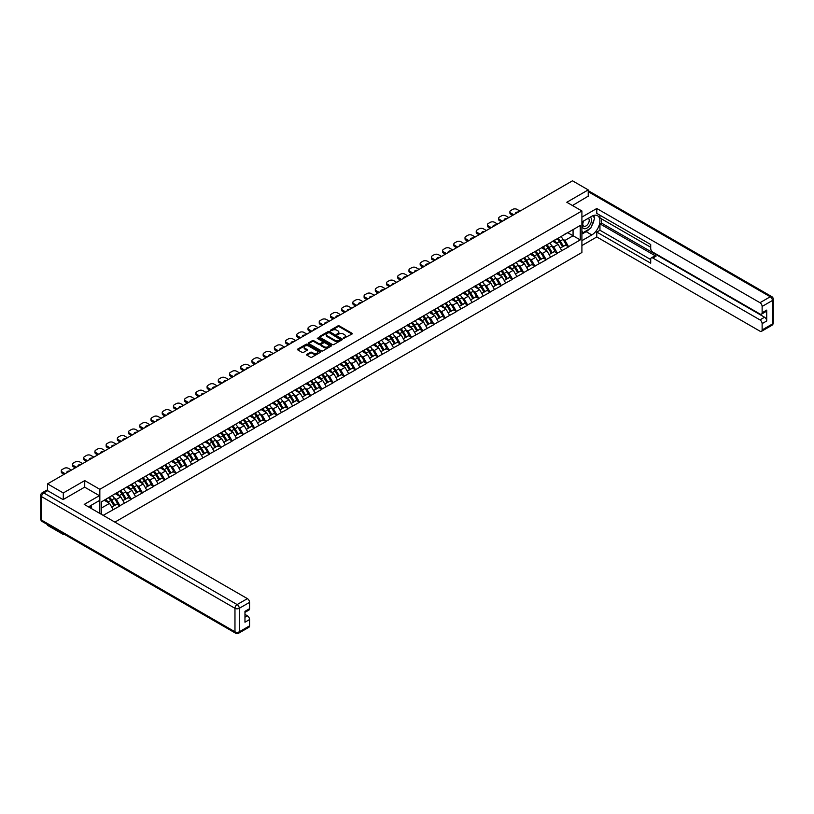 <?xml version="1.0" encoding="UTF-8"?>
<svg xmlns="http://www.w3.org/2000/svg" width="814" height="814" viewBox="0 0 814 814"><rect width="100%" height="100%" fill="white"/><g stroke="black" fill="none" stroke-linecap="round" stroke-linejoin="round"><path stroke-width="1.22" d="M343.508 338.39L351.994 334.066A0.997 0.58 0 0 0 351.994 333.252L339.296 325.915A0.997 0.58 0 0 0 337.881 325.915L330.382 330.24L330.382 330.81L332.336 330.25A3.195 1.842 0 0 1 336.854 330.25L337.912 330.871A3.195 1.842 0 0 1 338.848 332.173A3.195 1.842 0 0 1 337.912 333.475L336.945 334.605L338.899 334.045A3.195 1.842 0 0 1 343.416 334.045L344.475 334.656A3.195 1.842 0 0 1 345.411 335.958A3.195 1.842 0 0 1 344.475 337.261L343.508 337.82M306.898 354.355A0.997 0.58 0 0 0 306.898 355.169L310.47 357.224A0.997 0.58 0 0 0 311.874 357.224L320.207 352.421A0.997 0.58 0 0 0 320.207 351.597L307.499 344.271A0.997 0.58 0 0 0 306.095 344.271L297.761 349.074A0.997 0.58 0 0 0 297.761 349.888L302.065 352.381A0.997 0.58 0 0 0 303.48 352.381L307.041 350.315A0.997 0.58 0 0 0 307.041 349.501L304.914 348.27A2.666 1.536 0 0 1 304.131 347.181A2.666 1.536 0 0 1 305.779 345.757A2.666 1.536 0 0 1 308.689 346.092L317.043 350.915A2.666 1.536 0 0 1 317.826 352.004A2.666 1.536 0 0 1 316.178 353.429A2.666 1.536 0 0 1 313.268 353.103L311.874 352.299A0.997 0.58 0 0 0 310.47 352.299L306.898 354.355L306.898 355.169M84.727 480.596L63.299 492.958L47.558 483.872L572.486 180.81L588.227 189.896L566.809 202.269L581.908 210.979L99.827 489.306L84.727 480.596L84.727 487.189M332.407 344.556A0.997 0.58 0 0 0 333.821 344.556L342.145 339.743A0.997 0.58 0 0 0 342.145 338.929L329.446 331.603A0.997 0.58 0 0 0 328.032 331.603L319.709 336.406A0.997 0.58 0 0 0 319.709 337.22L332.407 344.556M317.552 338.543L318.264 338.644L318.264 337.81L331.176 345.268A0.997 0.58 0 0 1 331.176 346.082L322.853 350.885A0.997 0.58 0 0 1 321.438 350.885L308.74 343.559L312.301 341.514L312.301 340.679L308.74 342.745A0.997 0.58 0 0 0 308.74 343.559L308.74 342.745M312.301 341.514A0.997 0.58 0 0 1 313.716 341.514L313.716 340.679A0.997 0.58 0 0 0 312.301 340.679M313.716 340.679L318.864 343.661A0.997 0.58 0 0 0 320.278 343.661L322.639 342.297A0.997 0.58 0 0 0 322.639 341.483L317.277 338.38L318.264 337.81M99.827 513.42L99.827 489.306M114.886 522.12L581.908 252.493L581.908 210.979M108.638 497.751A6.807 3.938 -120 0 1 110.979 500.478L114.153 505.718L116.921 504.12L119.984 505.891L116.392 499.42L114.398 498.27M119.984 505.891L103.164 515.354M101.475 514.377L101.475 501.882L113.156 494.892L580.25 225.468L580.25 239.916L568.569 246.652L564.977 240.435L562.983 239.285M557.224 238.767A6.807 3.938 -120 0 1 559.554 241.493L562.728 246.734L565.496 245.136L568.569 246.652M568.569 246.907L557.356 253.134L553.764 246.907L551.77 245.757M546.011 245.238A6.807 3.938 -120 0 1 548.341 247.965L551.516 253.205L554.283 251.607L557.356 253.134M557.356 253.378L546.143 259.605L542.541 253.378L540.557 252.228M534.798 251.709A6.807 3.938 -120 0 1 537.128 254.436L540.303 259.676L543.07 258.079L546.143 259.605M546.143 259.859L534.92 266.076L531.328 259.859L529.334 258.71M523.575 258.191A6.807 3.938 -120 0 1 525.915 260.918L529.09 266.158L531.857 264.56L534.92 266.076M534.92 266.331L523.707 272.558L520.115 266.331L518.121 265.181M512.362 264.662A6.807 3.938 -120 0 1 514.692 267.389L517.867 272.629L520.645 271.031L523.707 272.558M523.707 272.802L512.494 279.029L508.903 272.802L506.908 271.652M501.149 271.133A6.807 3.938 -120 0 1 503.479 273.86L506.654 279.1L509.422 277.503L512.494 279.029M512.494 279.283L501.282 285.5L497.69 279.283L495.695 278.134M489.936 277.615A6.807 3.938 -120 0 1 492.267 280.342L495.441 285.582L498.209 283.984L501.282 285.5M501.282 285.755L490.069 291.982L486.477 285.755L484.483 284.605M478.724 284.086A6.807 3.938 -120 0 1 481.054 286.813L484.228 292.053L486.996 290.456L490.069 291.982M490.069 292.226L478.856 298.453L475.254 292.226L473.27 291.076M467.511 290.557A6.807 3.938 -120 0 1 469.841 293.284L473.015 298.524L475.783 296.927L478.856 298.453M478.856 298.707L467.633 304.924L464.041 298.707L462.047 297.558M456.288 297.039A6.807 3.938 -120 0 1 458.628 299.766L461.803 305.006L464.57 303.408L467.633 304.924M467.633 305.179L456.42 311.406L452.828 305.179L450.834 304.029M445.075 303.51A6.807 3.938 -120 0 1 447.415 306.237L450.59 311.477L453.357 309.88L456.42 311.406M456.42 311.65L445.207 317.877L441.615 311.65L439.621 310.5M433.862 309.981A6.807 3.938 -120 0 1 436.192 312.708L439.367 317.948L442.134 316.351L445.207 317.877M445.207 318.132L433.994 324.348L430.403 318.121L428.408 316.982M422.649 316.463A6.807 3.938 -120 0 1 424.979 319.18L428.154 324.43L430.921 322.832L433.994 324.348M433.994 324.603L422.781 330.83L419.19 324.603L417.195 323.453M411.436 322.934A6.807 3.938 -120 0 1 413.766 325.661L416.941 330.901L419.709 329.304L422.781 330.83M422.781 331.074L411.569 337.301L407.967 331.074L405.983 329.924M400.223 329.405A6.807 3.938 -120 0 1 402.554 332.132L405.728 337.372L408.496 335.775L411.569 337.301M411.569 337.545L400.346 343.773L396.754 337.545L394.77 336.396M389.011 335.887A6.807 3.938 -120 0 1 391.341 338.604L394.515 343.854L397.283 342.256L400.346 343.773M400.346 344.027L389.133 350.254L385.541 344.027L383.547 342.877M377.788 342.358A6.807 3.938 -120 0 1 380.128 345.085L383.302 350.325L386.07 348.728L389.133 350.254M389.133 350.498L377.92 356.725L374.328 350.498L372.334 349.348M366.575 348.83A6.807 3.938 -120 0 1 368.905 351.556L372.079 356.797L374.847 355.199L377.92 356.725M377.92 356.97L366.707 363.197L363.115 356.97L361.121 355.82M355.362 355.311A6.807 3.938 -120 0 1 357.692 358.028L360.867 363.278L363.634 361.681L366.707 363.197M366.707 363.451L355.494 369.678L351.902 363.451L349.908 362.301M344.149 361.782A6.807 3.938 -120 0 1 346.479 364.509L349.654 369.749L352.421 368.152L355.494 369.678M355.494 369.922L344.281 376.149L340.679 369.922L338.695 368.773M332.936 368.254A6.807 3.938 -120 0 1 335.266 370.981L338.441 376.221L341.208 374.623L344.281 376.149M344.281 376.394L333.058 382.621L329.467 376.394L327.482 375.244M321.723 374.735A6.807 3.938 -120 0 1 324.053 377.452L327.228 382.702L329.996 381.105L333.058 382.621M333.058 382.875L321.845 389.102L318.254 382.875L316.259 381.725M310.5 381.206A6.807 3.938 -120 0 1 312.841 383.933L316.015 389.173L318.783 387.576L321.845 389.102M321.845 389.346L310.633 395.573L307.041 389.346L305.047 388.197M299.287 387.678A6.807 3.938 -120 0 1 301.618 390.405L304.792 395.645L307.56 394.047L310.633 395.573M310.633 395.818L299.42 402.045L295.828 395.818L293.834 394.668M288.075 394.159A6.807 3.938 -120 0 1 290.405 396.876L293.579 402.126L296.347 400.529L299.42 402.045M299.42 402.299L288.207 408.526L284.615 402.299L282.621 401.149M276.862 400.63A6.807 3.938 -120 0 1 279.192 403.357L282.366 408.597L285.134 407L288.207 408.526M288.207 408.77L276.994 414.998L273.392 408.77L271.408 407.621M265.649 407.102A6.807 3.938 -120 0 1 267.979 409.829L271.154 415.069L273.921 413.471L276.994 414.998M276.994 415.242L265.771 421.469L262.179 415.242L260.195 414.092M254.436 413.573A6.807 3.938 -120 0 1 256.766 416.3L259.941 421.55L262.708 419.953L265.771 421.469M265.771 421.723L254.558 427.95L250.966 421.723L248.972 420.573M243.213 420.055A6.807 3.938 -120 0 1 245.553 422.781L248.728 428.022L251.495 426.424L254.558 427.95M254.558 428.195L243.345 434.422L239.754 428.195L237.759 427.045M232 426.526A6.807 3.938 -120 0 1 234.33 429.253L237.505 434.493L240.272 432.895L243.345 434.422M243.345 434.666L232.132 440.893L228.541 434.666L226.546 433.516M220.787 432.997A6.807 3.938 -120 0 1 223.117 435.724L226.292 440.974L229.06 439.377L232.132 440.893M232.132 441.147L220.92 447.374L217.328 441.147L215.334 439.998M209.574 439.479A6.807 3.938 -120 0 1 211.905 442.206L215.079 447.446L217.847 445.848L220.92 447.374M220.92 447.619L209.707 453.846L206.105 447.619L204.121 446.469M198.362 445.95A6.807 3.938 -120 0 1 200.692 448.677L203.866 453.917L206.634 452.319L209.707 453.846M209.707 454.09L198.494 460.317L194.892 454.09L192.908 452.94M187.149 452.421A6.807 3.938 -120 0 1 189.479 455.148L192.653 460.398L195.421 458.801L198.494 460.317M198.494 460.571L187.271 466.798L183.679 460.571L181.685 459.422M175.926 458.903A6.807 3.938 -120 0 1 178.266 461.63L181.441 466.87L184.208 465.272L187.271 466.798M187.271 467.043L176.058 473.27L172.466 467.043L170.472 465.893M164.713 465.374A6.807 3.938 -120 0 1 167.043 468.101L170.218 473.341L172.985 471.744L176.058 473.27M176.058 473.514L164.845 479.741L161.253 473.514L159.259 472.364M153.5 471.845A6.807 3.938 -120 0 1 155.83 474.572L159.005 479.822L161.772 478.215L164.845 479.741M164.845 479.995L153.632 486.223L150.041 479.995L148.046 478.846M142.287 478.327A6.807 3.938 -120 0 1 144.617 481.054L147.792 486.294L150.559 484.696L153.632 486.223M153.632 486.467L142.419 492.694L138.818 486.467L136.833 485.317M131.074 484.798A6.807 3.938 -120 0 1 133.404 487.525L136.579 492.765L139.347 491.168L142.419 492.694M142.419 492.938L131.207 499.165L127.605 492.938L125.621 491.788M119.862 491.269A6.807 3.938 -120 0 1 122.192 493.996L125.366 499.247L128.134 497.639L131.207 499.165M131.207 499.42L119.984 505.647M116.178 493.152L119.984 491.198M116.392 499.42L120.777 496.886L115.242 493.691M124.369 503.113L120.777 496.886M127.391 486.67L131.207 484.727M127.605 492.938L131.99 490.415L126.455 487.21M135.582 496.632L131.99 490.415M138.604 480.199L142.419 478.245M138.818 486.467L143.203 483.933L137.668 480.738M146.805 490.16L143.203 483.933M149.817 473.728L153.632 471.774M150.041 479.995L154.426 477.462L148.891 474.267M158.018 483.689L154.426 477.462M161.04 467.246L164.845 465.303M161.253 473.514L165.639 470.991L160.104 467.785M169.231 477.208L165.639 470.991M172.253 460.775L176.058 458.821M172.466 467.043L176.852 464.509L171.316 461.314M180.443 470.736L176.852 464.509M183.465 454.304L187.271 452.35M183.679 460.571L188.065 458.038L182.529 454.843M191.656 464.265L188.065 458.038M194.678 447.822L198.494 445.879M194.892 454.09L199.277 451.567L193.742 448.361M202.869 457.783L199.277 451.567M205.891 441.351L209.707 439.397M206.105 447.619L210.49 445.085L204.955 441.89M214.092 451.312L210.49 445.085M217.104 434.88L220.92 432.926M217.328 441.147L221.713 438.614L216.178 435.419M225.305 444.841L221.713 438.614M228.327 428.398L232.132 426.455M228.541 434.666L232.926 432.142L227.391 428.947M236.518 438.359L232.926 432.142M239.54 421.927L243.345 419.973M239.754 428.195L244.139 425.661L238.604 422.466M247.731 431.888L244.139 425.661M250.753 415.455L254.558 413.502M250.966 421.723L255.352 419.19L249.817 415.995M258.944 425.417L255.352 419.19M261.966 408.974L265.771 407.031M262.179 415.242L266.565 412.718L261.029 409.523M270.156 418.935L266.565 412.718M273.178 402.503L276.994 400.549M273.392 408.77L277.778 406.237L272.242 403.042M281.379 412.464L277.778 406.237M284.391 396.031L288.207 394.078M284.615 402.299L289.001 399.766L283.465 396.571M292.592 405.993L289.001 399.766M295.614 389.55L299.42 387.606M295.828 395.818L300.213 393.294L294.678 390.099M303.805 399.511L300.213 393.294M306.827 383.079L310.633 381.125M307.041 389.346L311.426 386.813L305.891 383.618M315.018 393.04L311.426 386.813M318.04 376.607L321.845 374.654M318.254 382.875L322.639 380.342L317.104 377.147M326.231 386.569L322.639 380.342M329.253 370.136L333.058 368.182M329.467 376.394L333.852 373.87L328.317 370.675M337.444 380.087L333.852 373.87M340.466 363.654L344.281 361.701M340.679 369.922L345.065 367.389L339.53 364.194M348.667 373.616L345.065 367.389M351.679 357.183L355.494 355.23M351.902 363.451L356.288 360.917L350.742 357.722M359.88 367.145L356.288 360.917M362.902 350.712L366.707 348.758M363.115 356.97L367.501 354.446L361.965 351.251M371.092 360.673L367.501 354.446M374.114 344.23L377.92 342.277M374.328 350.498L378.714 347.965L373.178 344.77M382.305 354.192L378.714 347.965M385.327 337.759L389.133 335.806M385.541 344.027L389.926 341.493L384.391 338.298M393.518 347.72L389.926 341.493M396.54 331.288L400.346 329.334M396.754 337.545L401.139 335.022L395.604 331.827M404.731 341.249L401.139 335.022M407.753 324.806L411.569 322.853M407.967 331.074L412.352 328.541L406.817 325.346M415.954 334.768L412.352 328.541M418.966 318.335L422.781 316.381M419.19 324.603L423.575 322.069L418.03 318.874M427.167 328.296L423.575 322.069M430.189 311.864L433.994 309.91M430.403 318.121L434.788 315.598L429.253 312.403M438.38 321.825L434.788 315.598M441.402 305.382L445.207 303.439M441.615 311.65L446.001 309.117L440.466 305.922M449.593 315.344L446.001 309.117M452.615 298.911L456.42 296.957M452.828 305.179L457.214 302.645L451.678 299.45M460.805 308.872L457.214 302.645M463.827 292.44L467.633 290.486M464.041 298.707L468.426 296.174L462.891 292.979M472.018 302.401L468.426 296.174M475.04 285.958L478.856 284.015M475.254 292.226L479.639 289.692L474.104 286.497M483.241 295.92L479.639 289.692M486.253 279.487L490.069 277.533M486.477 285.755L490.862 283.221L485.317 280.026M494.454 289.448L490.862 283.221M497.466 273.016L501.282 271.062M497.69 279.283L502.075 276.75L496.54 273.555M505.667 282.977L502.075 276.75M508.689 266.534L512.494 264.591M508.903 272.802L513.288 270.268L507.753 267.073M516.88 276.495L513.288 270.268M519.902 260.063L523.707 258.109M520.115 266.331L524.501 263.797L518.966 260.602M528.093 270.024L524.501 263.797M531.115 253.592L534.92 251.638M531.328 259.859L535.714 257.326L530.179 254.131M539.306 263.553L535.714 257.326M542.327 247.11L546.143 245.167M542.541 253.378L546.927 250.844L541.391 247.649M550.529 257.071L546.927 250.844M553.54 240.639L557.356 238.685M553.764 246.907L558.139 244.373L552.604 241.178M561.741 250.6L558.139 244.373M564.753 234.167L568.569 232.214M564.977 240.435L573.066 235.765L573.066 229.619L580.25 225.468M567.745 232.692L580.25 239.916M588.227 196.418L588.227 189.896M63.299 533.709L63.299 534.462L47.558 525.376L47.558 524.623M63.299 492.958L63.299 499.481M47.558 483.872L47.558 490.639M63.299 534.462L63.96 534.086M101.475 508.028L109.564 503.357L104.243 500.284M113.156 509.584L109.564 503.357M343.783 338.492L344.475 338.095A3.195 1.842 0 0 0 345.411 336.793L345.411 335.958M338.848 332.173L338.848 332.997A3.195 1.842 0 0 1 337.912 334.3L337.22 334.707M351.984 334.076L339.296 326.75A0.997 0.58 0 0 0 337.881 326.75L330.657 330.911M342.145 338.929L342.145 339.743L329.446 332.427A0.997 0.58 0 0 0 328.032 332.427L319.719 337.23M340.384 339.621L329.232 332.621L327.228 333.211A3.195 1.842 0 0 0 326.292 334.513A3.195 1.842 0 0 0 327.228 335.816L334.849 340.211A3.195 1.842 0 0 0 339.357 340.211L340.384 339.621L340.384 340.456L340.384 339.886M326.292 334.513L326.292 335.337A3.195 1.842 0 0 0 327.228 336.65L327.228 335.816M340.384 340.456L339.357 341.046A3.195 1.842 0 0 1 334.849 341.046L327.228 336.65M313.716 341.514L318.864 344.485A0.997 0.58 0 0 0 320.278 344.485L322.639 343.121A0.997 0.58 0 0 0 322.934 342.714L322.934 341.89M318.264 338.644L331.166 346.092M324.206 346.744A2.666 1.536 0 0 0 327.116 347.079A2.666 1.536 0 0 0 328.764 345.655A2.666 1.536 0 0 0 327.981 344.566L325.04 342.867A0.997 0.58 0 0 0 323.626 342.867L321.265 344.23A0.997 0.58 0 0 0 321.265 345.044L324.206 346.744L324.206 347.578A2.666 1.536 0 0 0 327.116 347.904A2.666 1.536 0 0 0 328.764 346.479L328.764 345.655M320.97 344.637L320.97 345.462A0.997 0.58 0 0 0 321.265 345.869L321.265 345.044M324.206 347.578L321.265 345.869M317.826 352.004L317.826 352.838A2.666 1.536 0 0 1 316.178 354.263A2.666 1.536 0 0 1 313.268 353.927L311.874 353.123A0.997 0.58 0 0 0 310.47 353.123L306.919 355.179M304.131 347.181L304.131 348.016A2.666 1.536 0 0 0 304.914 349.104L304.914 348.27M307.041 349.501L307.041 350.315L304.914 349.104M320.207 351.597L320.207 352.421L307.499 345.095A0.997 0.58 0 0 0 306.095 345.095L297.782 349.898M520.004 211.111L517.022 209.381A3.053 1.76 0 0 0 512.708 209.381L510.775 210.511A3.053 1.76 0 0 0 509.879 211.752A3.053 1.76 0 0 0 510.775 212.993L510.775 214.245L512.678 215.344M510.775 214.245A3.053 1.76 180 0 1 509.879 212.993L509.879 211.752M510.775 212.993L513.756 214.723M515.425 213.756A2.391 1.384 180 0 1 515.354 213.41A2.391 1.384 180 0 1 518.335 212.078M560.877 236.66A8.333 4.813 60 0 1 563.054 239.408L560.286 241.005A8.333 4.813 -120 0 0 558.109 238.258M560.286 241.005L563.461 246.245L566.229 244.648L563.054 239.408M562.728 246.734L563.461 246.245M565.496 245.136L566.229 244.648M553.337 240.761A6.807 3.938 60 0 1 555.219 242.684M554.405 240.395A8.333 4.813 60 0 1 556.583 243.142L556.898 243.651M560.307 248.128L562.525 246.784L559.35 241.544A8.333 4.813 -120 0 0 557.173 238.797M562.525 246.784L560.286 248.077M508.791 217.582L505.809 215.863A3.053 1.76 0 0 0 501.495 215.863L499.552 216.982A3.053 1.76 0 0 0 498.667 218.223A3.053 1.76 0 0 0 499.552 219.475L499.552 220.716L501.465 221.815M499.552 220.716A3.053 1.76 180 0 1 498.667 219.475L498.667 218.223M499.552 219.475L502.543 221.194M504.212 220.228A2.391 1.384 180 0 1 504.141 219.882A2.391 1.384 180 0 1 507.122 218.549M549.654 243.132A8.333 4.813 60 0 1 551.841 245.879L549.074 247.476A8.333 4.813 -120 0 0 546.886 244.729M549.074 247.476L552.248 252.716L555.016 251.119L551.841 245.879M551.516 253.205L552.248 252.716M554.283 251.607L555.016 251.119M542.124 247.232A6.807 3.938 60 0 1 544.006 249.155M543.192 246.866A8.333 4.813 60 0 1 545.37 249.613L545.685 250.132M551.312 253.256L549.074 254.558L551.312 253.256L548.137 248.016A8.333 4.813 -120 0 0 545.96 245.268M497.578 224.054L494.597 222.334A3.053 1.76 0 0 0 490.282 222.334L488.339 223.453A3.053 1.76 0 0 0 487.444 224.705A3.053 1.76 0 0 0 488.339 225.946L488.339 227.187L490.242 228.286M488.339 227.187A3.053 1.76 180 0 1 487.444 225.946L487.444 224.705M488.339 225.946L491.32 227.666M492.999 226.699A2.391 1.384 180 0 1 492.928 226.363A2.391 1.384 180 0 1 495.899 225.02M538.441 249.603A8.333 4.813 60 0 1 540.628 252.35L537.861 253.948A8.333 4.813 -120 0 0 535.673 251.2M537.861 253.948L541.035 259.188L543.803 257.59L540.628 252.35M540.303 259.676L541.035 259.188M543.07 258.079L543.803 257.59M530.911 253.703A6.807 3.938 60 0 1 532.783 255.637M531.969 253.337A8.333 4.813 60 0 1 534.157 256.084L534.472 256.603M537.881 261.08L540.099 259.727L536.925 254.487A8.333 4.813 -120 0 0 534.737 251.74M540.099 259.727L537.851 261.029M486.365 230.535L483.384 228.805A3.053 1.76 0 0 0 479.07 228.805L477.126 229.935A3.053 1.76 0 0 0 476.231 231.176A3.053 1.76 0 0 0 477.126 232.417L477.126 233.669L479.029 234.768M477.126 233.669A3.053 1.76 180 0 1 476.231 232.417L476.231 231.176M477.126 232.417L480.107 234.147M481.786 233.18A2.391 1.384 180 0 1 481.715 232.835A2.391 1.384 180 0 1 484.686 231.502M527.228 256.084A8.333 4.813 60 0 1 529.415 258.832L526.648 260.429A8.333 4.813 -120 0 0 524.46 257.682M526.648 260.429L529.822 265.669L532.59 264.072L529.415 258.832M529.09 266.158L529.822 265.669M531.857 264.56L532.59 264.072M519.698 260.185A6.807 3.938 60 0 1 521.571 262.108M520.757 259.819A8.333 4.813 60 0 1 522.944 262.566L523.26 263.075M526.668 267.552L528.886 266.209L525.712 260.968A8.333 4.813 -120 0 0 523.524 258.221M528.886 266.209L526.638 267.501M475.152 237.006L472.171 235.287A3.053 1.76 0 0 0 467.857 235.287L465.913 236.406A3.053 1.76 0 0 0 465.018 237.647A3.053 1.76 0 0 0 465.913 238.899L465.913 240.14L467.816 241.239M465.913 240.14A3.053 1.76 180 0 1 465.018 238.899L465.018 237.647M465.913 238.899L468.895 240.618M470.573 239.652A2.391 1.384 180 0 1 470.492 239.306A2.391 1.384 180 0 1 473.473 237.973M516.015 262.556A8.333 4.813 60 0 1 518.203 265.303L515.435 266.9A8.333 4.813 -120 0 0 513.247 264.153M515.435 266.9L518.61 272.141L521.377 270.543L518.203 265.303M517.867 272.629L518.61 272.141M520.645 271.031L521.377 270.543M508.485 266.656A6.807 3.938 60 0 1 510.358 268.579M509.544 266.29A8.333 4.813 60 0 1 511.731 269.037L512.047 269.556M515.455 274.023L517.673 272.68L514.499 267.44A8.333 4.813 -120 0 0 512.311 264.692M517.673 272.68L515.425 273.982M463.939 243.478L460.948 241.758A3.053 1.76 0 0 0 456.634 241.758L454.7 242.877A3.053 1.76 0 0 0 453.805 244.129A3.053 1.76 0 0 0 454.7 245.37L454.7 246.611L456.603 247.71M454.7 246.611A3.053 1.76 180 0 1 453.805 245.37L453.805 244.129M454.7 245.37L457.682 247.09M459.361 246.123A2.391 1.384 180 0 1 459.279 245.787A2.391 1.384 180 0 1 462.26 244.444M504.802 269.027A8.333 4.813 60 0 1 506.99 271.774L504.212 273.372A8.333 4.813 -120 0 0 502.035 270.624M504.212 273.372L507.387 278.612L510.164 277.014L506.99 271.774M506.654 279.1L507.387 278.612M509.422 277.503L510.164 277.014M497.262 273.128A6.807 3.938 60 0 1 499.145 275.061M498.331 272.761A8.333 4.813 60 0 1 500.518 275.508L500.824 276.027M504.242 280.504L506.461 279.151L503.286 273.911A8.333 4.813 -120 0 0 501.098 271.164M506.461 279.151L504.212 280.454M583.394 221.123A6.604 3.816 120 0 0 584.523 228.754A6.604 3.816 120 0 0 590.496 224.023A6.604 3.816 120 0 0 590.333 217.114M583.77 220.909A4.528 2.615 120 0 0 583.75 226.16A4.528 2.615 120 0 0 584.411 226.363A4.528 2.615 120 0 0 588.553 223.026A4.528 2.615 120 0 0 588.278 218.315A4.528 2.615 120 0 0 588.257 218.315M592.857 215.73L594.627 218.244L590.74 228.246L582.987 232.733L581.908 231.196M581.908 232.112L582.987 232.733M90.181 505.881L91.84 508.811M581.908 221.978L591.829 216.249A11.437 6.604 120 0 1 597.547 215.69A11.437 6.604 120 0 1 599.297 224.857A11.437 6.604 120 0 1 591.829 234.931L581.908 240.659M581.908 245.553L596.784 236.966L596.784 232.071L650.701 263.197L650.701 259.29A3.053 1.76 -120 0 1 651.332 257.896A3.053 1.76 -120 0 1 652.859 258.048L759.971 319.892L764.57 317.236A3.053 1.76 60 0 1 766.727 320.97L766.727 310.093A3.053 1.76 60 0 1 766.096 311.487L761.497 314.143A3.053 1.76 -120 0 0 762.128 312.749L762.128 306.44A3.053 1.76 -120 0 0 759.971 302.706L770.248 296.774L588.227 191.687M601.383 218.783L601.383 223.016L599.949 223.85L599.949 230.24L596.784 232.071M599.949 215.222L599.949 217.959L650.701 247.263M761.497 314.143A3.053 1.76 -120 0 1 759.971 314.001L652.859 252.157A3.053 1.76 -120 0 1 650.701 248.423L650.701 244.515L596.784 213.39L596.784 208.496L759.971 302.706M581.908 217.084L596.784 208.496M596.784 236.966L759.971 331.176A3.053 1.76 -120 0 0 761.497 331.329A3.053 1.76 -120 0 0 762.128 329.935L762.128 323.626A3.053 1.76 -120 0 0 759.971 319.892M588.227 196.164L572.446 205.525M599.949 223.85L656.023 256.227L652.859 258.048M601.383 223.016L764.57 317.236M599.949 230.24L650.701 259.544M651.332 257.896L654.497 256.074A3.053 1.76 60 0 1 656.023 256.227M581.908 234.106L586.141 231.654A11.437 6.604 120 0 0 589.316 229.08M591.585 226.078A11.437 6.604 120 0 0 594.047 219.739M594.23 217.694A11.437 6.604 120 0 0 593.945 215.354M581.908 232.773L582.478 232.438M47.629 490.679L43.753 492.918A3.053 1.76 -120 0 0 42.226 492.765L46.103 490.527A3.053 1.76 60 0 1 47.629 490.679L63.085 499.603L84.656 487.148L99.389 495.665L99.389 500.559L89.184 506.45A11.437 6.604 120 0 0 88.492 506.888M99.389 495.665L84.218 504.415L247.405 598.636A3.053 1.76 60 0 1 249.562 602.37L249.562 608.679A3.053 1.76 60 0 1 248.931 610.073L244.963 612.362M91.555 507.834L91.555 505.077M244.963 617.226L247.405 615.811A3.053 1.76 60 0 1 249.562 619.546L249.562 625.854A3.053 1.76 60 0 1 248.931 627.258L238.655 633.19A3.053 1.76 -120 0 0 239.285 631.796L249.562 625.854M249.562 608.679L244.963 611.334L244.963 622.211L249.562 619.546M247.405 615.811L244.963 614.407M452.716 249.959L449.735 248.229A3.053 1.76 0 0 0 445.421 248.229L443.488 249.359A3.053 1.76 0 0 0 442.592 250.6A3.053 1.76 0 0 0 443.488 251.841L443.488 253.093L445.39 254.192M443.488 253.093A3.053 1.76 180 0 1 442.592 251.841L442.592 250.6M443.488 251.841L446.469 253.571M448.138 252.605A2.391 1.384 180 0 1 448.066 252.259A2.391 1.384 180 0 1 451.048 250.926M493.589 275.508A8.333 4.813 60 0 1 495.767 278.256L492.999 279.853A8.333 4.813 -120 0 0 490.822 277.106M492.999 279.853L496.174 285.093L498.941 283.496L495.767 278.256M495.441 285.582L496.174 285.093M498.209 283.984L498.941 283.496M486.05 279.609A6.807 3.938 60 0 1 487.932 281.532M487.118 279.243A8.333 4.813 60 0 1 489.295 281.99L489.611 282.499M493.019 286.976L495.238 285.633L492.063 280.392A8.333 4.813 -120 0 0 489.886 277.645M495.238 285.633L492.999 286.925M441.503 256.43L438.522 254.711A3.053 1.76 0 0 0 434.208 254.711L432.265 255.83A3.053 1.76 0 0 0 431.379 257.071A3.053 1.76 0 0 0 432.265 258.323L432.265 259.564L434.177 260.663M432.265 259.564A3.053 1.76 180 0 1 431.379 258.323L431.379 257.071M432.265 258.323L435.256 260.042M436.925 259.076A2.391 1.384 180 0 1 436.853 258.73A2.391 1.384 180 0 1 439.835 257.397M482.366 281.98A8.333 4.813 60 0 1 484.554 284.727L481.786 286.325A8.333 4.813 -120 0 0 479.599 283.577M481.786 286.325L484.961 291.565L487.728 289.967L484.554 284.727M484.228 292.053L484.961 291.565M486.996 290.456L487.728 289.967M474.837 286.08A6.807 3.938 60 0 1 476.719 288.003M475.905 285.714A8.333 4.813 60 0 1 478.083 288.461L478.398 288.98M481.807 293.447L484.025 292.104L480.85 286.864A8.333 4.813 -120 0 0 478.673 284.117M484.025 292.104L481.786 293.406M430.291 262.902L427.309 261.182A3.053 1.76 0 0 0 422.995 261.182L421.052 262.301A3.053 1.76 0 0 0 420.156 263.553A3.053 1.76 0 0 0 421.052 264.794L421.052 266.036L422.954 267.134M421.052 266.036A3.053 1.76 180 0 1 420.156 264.794L420.156 263.553M421.052 264.794L424.033 266.514M425.712 265.547A2.391 1.384 180 0 1 425.641 265.211A2.391 1.384 180 0 1 428.612 263.868M471.153 288.451A8.333 4.813 60 0 1 473.341 291.198L470.573 292.796A8.333 4.813 -120 0 0 468.386 290.049M470.573 292.796L473.748 298.036L476.516 296.438L473.341 291.198M473.015 298.524L473.748 298.036M475.783 296.927L476.516 296.438M463.624 292.552A6.807 3.938 60 0 1 465.506 294.485M464.682 292.185A8.333 4.813 60 0 1 466.87 294.933L467.185 295.451M470.594 299.928L472.812 298.575L469.637 293.335A8.333 4.813 -120 0 0 467.45 290.588M472.812 298.575L470.563 299.878M419.078 269.383L416.096 267.653A3.053 1.76 0 0 0 411.782 267.653L409.839 268.783A3.053 1.76 0 0 0 408.943 270.024A3.053 1.76 0 0 0 409.839 271.266L409.839 272.517L411.742 273.616M409.839 272.517A3.053 1.76 180 0 1 408.943 271.266L408.943 270.024M409.839 271.266L412.82 272.995M414.499 272.029A2.391 1.384 180 0 1 414.428 271.683A2.391 1.384 180 0 1 417.399 270.35M459.941 294.933A8.333 4.813 60 0 1 462.128 297.68L459.361 299.277A8.333 4.813 -120 0 0 457.173 296.53M459.361 299.277L462.535 304.517L465.303 302.92L462.128 297.68M461.803 305.006L462.535 304.517M464.57 303.408L465.303 302.92M452.411 299.033A6.807 3.938 60 0 1 454.283 300.956M453.469 298.667A8.333 4.813 60 0 1 455.657 301.414L455.972 301.923M459.381 306.4L461.599 305.057L458.424 299.817A8.333 4.813 -120 0 0 456.237 297.069M461.599 305.057L459.35 306.349M407.865 275.854L404.884 274.135A3.053 1.76 0 0 0 400.569 274.135L398.626 275.254A3.053 1.76 0 0 0 397.731 276.495A3.053 1.76 0 0 0 398.626 277.747L398.626 278.988L400.529 280.087M398.626 278.988A3.053 1.76 180 0 1 397.731 277.747L397.731 276.495M398.626 277.747L401.607 279.467M403.286 278.5A2.391 1.384 180 0 1 403.205 278.154A2.391 1.384 180 0 1 406.186 276.821M448.728 301.404A8.333 4.813 60 0 1 450.915 304.151L448.148 305.749A8.333 4.813 -120 0 0 445.96 303.001M448.148 305.749L451.322 310.989L454.09 309.391L450.915 304.151M450.59 311.477L451.322 310.989M453.357 309.88L454.09 309.391M441.198 305.504A6.807 3.938 60 0 1 443.07 307.427M442.256 305.138A8.333 4.813 60 0 1 444.444 307.885L444.759 308.404M448.168 312.871L450.386 311.528L447.212 306.288A8.333 4.813 -120 0 0 445.024 303.541M450.386 311.528L448.138 312.82M396.652 282.326L393.661 280.606A3.053 1.76 0 0 0 389.357 280.606L387.413 281.725A3.053 1.76 0 0 0 386.518 282.977A3.053 1.76 0 0 0 387.413 284.218L387.413 285.46L389.316 286.559M387.413 285.46A3.053 1.76 180 0 1 386.518 284.218L386.518 282.977M387.413 284.218L390.394 285.938M392.073 284.971A2.391 1.384 180 0 1 391.992 284.635A2.391 1.384 180 0 1 394.973 283.292M437.515 307.875A8.333 4.813 60 0 1 439.702 310.622L436.935 312.22A8.333 4.813 -120 0 0 434.747 309.473M436.935 312.22L440.109 317.46L442.877 315.863L439.702 310.622M439.367 317.948L440.109 317.46M442.134 316.351L442.877 315.863M429.975 311.976A6.807 3.938 60 0 1 431.858 313.909M431.044 311.609A8.333 4.813 60 0 1 433.231 314.357L433.536 314.876M436.955 319.353L439.173 317.999L435.999 312.759A8.333 4.813 -120 0 0 433.811 310.012M439.173 317.999L436.925 319.302M385.429 288.807L382.448 287.077A3.053 1.76 0 0 0 378.134 287.077L376.2 288.207A3.053 1.76 0 0 0 375.305 289.448A3.053 1.76 0 0 0 376.2 290.69L376.2 291.941L378.103 293.04M376.2 291.941A3.053 1.76 180 0 1 375.305 290.69L375.305 289.448M376.2 290.69L379.182 292.419M380.85 291.443A2.391 1.384 180 0 1 380.779 291.107A2.391 1.384 180 0 1 383.76 289.774M426.302 314.346A8.333 4.813 60 0 1 428.479 317.104L425.712 318.701A8.333 4.813 -120 0 0 423.534 315.954M425.712 318.701L428.886 323.941L431.654 322.344L428.479 317.104M428.154 324.43L428.886 323.941M430.921 322.832L431.654 322.344M418.762 318.457A6.807 3.938 60 0 1 420.645 320.38M419.831 318.091A8.333 4.813 60 0 1 422.008 320.838L422.324 321.347M425.732 325.824L427.95 324.481L424.776 319.241A8.333 4.813 -120 0 0 422.598 316.493M427.95 324.481L425.712 325.773M374.216 295.279L371.235 293.559A3.053 1.76 0 0 0 366.921 293.559L364.977 294.678A3.053 1.76 0 0 0 364.092 295.92A3.053 1.76 0 0 0 364.977 297.171L364.977 298.412L366.89 299.511M364.977 298.412A3.053 1.76 180 0 1 364.092 297.171L364.092 295.92M364.977 297.171L367.969 298.891M369.637 297.924A2.391 1.384 180 0 1 369.566 297.578A2.391 1.384 180 0 1 372.547 296.245M415.079 320.828A8.333 4.813 60 0 1 417.267 323.575L414.499 325.173A8.333 4.813 -120 0 0 412.311 322.425M414.499 325.173L417.674 330.413L420.441 328.815L417.267 323.575M416.941 330.901L417.674 330.413M419.709 329.304L420.441 328.815M407.549 324.928A6.807 3.938 60 0 1 409.432 326.852M408.618 324.562A8.333 4.813 60 0 1 410.795 327.309L411.111 327.828M414.519 332.295L416.737 330.952L413.563 325.712A8.333 4.813 -120 0 0 411.385 322.965M416.737 330.952L414.499 332.244M363.003 301.75L360.022 300.03A3.053 1.76 0 0 0 355.708 300.03L353.764 301.149A3.053 1.76 0 0 0 352.869 302.401A3.053 1.76 0 0 0 353.764 303.642L353.764 304.884L355.667 305.983M353.764 304.884A3.053 1.76 180 0 1 352.869 303.642L352.869 302.401M353.764 303.642L356.746 305.362M358.425 304.395A2.391 1.384 180 0 1 358.353 304.06A2.391 1.384 180 0 1 361.335 302.716M403.866 327.299A8.333 4.813 60 0 1 406.054 330.046L403.286 331.644A8.333 4.813 -120 0 0 401.099 328.897M403.286 331.644L406.461 336.884L409.228 335.287L406.054 330.046M405.728 337.372L406.461 336.884M408.496 335.775L409.228 335.287M396.337 331.4A6.807 3.938 60 0 1 398.219 333.333M397.395 331.033A8.333 4.813 60 0 1 399.582 333.781L399.898 334.3M403.306 338.777L405.525 337.423L402.35 332.183A8.333 4.813 -120 0 0 400.162 329.436M405.525 337.423L403.276 338.726M351.79 308.231L348.809 306.502A3.053 1.76 0 0 0 344.495 306.502L342.552 307.621A3.053 1.76 0 0 0 341.656 308.872A3.053 1.76 0 0 0 342.552 310.114L342.552 311.365L344.454 312.464M342.552 311.365A3.053 1.76 180 0 1 341.656 310.114L341.656 308.872M342.552 310.114L345.533 311.843M347.212 310.867A2.391 1.384 180 0 1 347.14 310.531A2.391 1.384 180 0 1 350.112 309.198M392.653 333.771A8.333 4.813 60 0 1 394.841 336.518L392.073 338.125A8.333 4.813 -120 0 0 389.886 335.378M392.073 338.125L395.248 343.366L398.015 341.768L394.841 336.518M394.515 343.854L395.248 343.366M397.283 342.256L398.015 341.768M385.124 337.881A6.807 3.938 60 0 1 386.996 339.804M386.182 337.515A8.333 4.813 60 0 1 388.37 340.262L388.685 340.771M392.094 345.248L394.312 343.905L391.137 338.665A8.333 4.813 -120 0 0 388.95 335.917M394.312 343.905L392.063 345.197M340.578 314.703L337.596 312.983A3.053 1.76 0 0 0 333.282 312.983L331.339 314.102A3.053 1.76 0 0 0 330.443 315.344A3.053 1.76 0 0 0 331.339 316.595L331.339 317.836L333.241 318.935M331.339 317.836A3.053 1.76 180 0 1 330.443 316.595L330.443 315.344M331.339 316.595L334.32 318.315M335.999 317.348A2.391 1.384 180 0 1 335.917 317.002A2.391 1.384 180 0 1 338.899 315.669M381.44 340.252A8.333 4.813 60 0 1 383.628 342.999L380.86 344.597A8.333 4.813 -120 0 0 378.673 341.849M380.86 344.597L384.035 349.837L386.803 348.239L383.628 342.999M383.302 350.325L384.035 349.837M386.07 348.728L386.803 348.239M373.911 344.353A6.807 3.938 60 0 1 375.783 346.276M374.969 343.986A8.333 4.813 60 0 1 377.157 346.733L377.472 347.252M380.881 351.719L383.099 350.376L379.924 345.136A8.333 4.813 -120 0 0 377.737 342.389M383.099 350.376L380.85 351.668M329.365 321.174L326.373 319.454A3.053 1.76 0 0 0 322.069 319.454L320.126 320.574A3.053 1.76 0 0 0 319.23 321.825A3.053 1.76 0 0 0 320.126 323.066L320.126 324.308L322.029 325.407M320.126 324.308A3.053 1.76 180 0 1 319.23 323.066L319.23 321.825M320.126 323.066L323.107 324.786M324.786 323.819A2.391 1.384 180 0 1 324.705 323.484A2.391 1.384 180 0 1 327.686 322.141M370.228 346.723A8.333 4.813 60 0 1 372.415 349.471L369.648 351.068A8.333 4.813 -120 0 0 367.46 348.321M369.648 351.068L372.822 356.308L375.59 354.711L372.415 349.471M372.079 356.797L372.822 356.308M374.847 355.199L375.59 354.711M362.688 350.824A6.807 3.938 60 0 1 364.57 352.757M363.756 350.458A8.333 4.813 60 0 1 365.944 353.205L366.249 353.724M369.668 358.201L371.886 356.847L368.711 351.607A8.333 4.813 -120 0 0 366.524 348.86M371.886 356.847L369.637 358.15M318.142 327.655L315.16 325.926A3.053 1.76 0 0 0 310.846 325.926L308.913 327.045A3.053 1.76 0 0 0 308.018 328.296A3.053 1.76 0 0 0 308.913 329.538L308.913 330.789L310.816 331.888M308.913 330.789A3.053 1.76 180 0 1 308.018 329.538L308.018 328.296M308.913 329.538L311.894 331.257M313.563 330.291A2.391 1.384 180 0 1 313.492 329.955A2.391 1.384 180 0 1 316.473 328.622M359.015 353.195A8.333 4.813 60 0 1 361.192 355.942L358.425 357.55A8.333 4.813 -120 0 0 356.247 354.802M358.425 357.55L361.599 362.79L364.367 361.192L361.192 355.942M360.867 363.278L361.599 362.79M363.634 361.681L364.367 361.192M351.475 357.295A6.807 3.938 60 0 1 353.357 359.228M352.543 356.939A8.333 4.813 60 0 1 354.721 359.686L355.036 360.195M358.445 364.672L360.673 363.329L357.499 358.089A8.333 4.813 -120 0 0 355.311 355.342M360.673 363.329L358.425 364.621M306.929 334.127L303.948 332.407A3.053 1.76 0 0 0 299.633 332.407L297.69 333.526A3.053 1.76 0 0 0 296.805 334.768A3.053 1.76 0 0 0 297.69 336.019L297.69 337.261L299.603 338.359M297.69 337.261A3.053 1.76 180 0 1 296.805 336.019L296.805 334.768M297.69 336.019L300.681 337.739M302.35 336.772A2.391 1.384 180 0 1 302.279 336.426A2.391 1.384 180 0 1 305.26 335.093M347.792 359.676A8.333 4.813 60 0 1 349.979 362.423L347.212 364.021A8.333 4.813 -120 0 0 345.024 361.274M347.212 364.021L350.386 369.261L353.154 367.663L349.979 362.423M349.654 369.749L350.386 369.261M352.421 368.152L353.154 367.663M340.262 363.777A6.807 3.938 60 0 1 342.145 365.7M341.331 363.41A8.333 4.813 60 0 1 343.508 366.158L343.823 366.676M347.232 371.143L349.45 369.8L346.276 364.56A8.333 4.813 -120 0 0 344.098 361.813M349.45 369.8L347.212 371.092M295.716 340.598L292.735 338.878A3.053 1.76 0 0 0 288.421 338.878L286.477 339.998A3.053 1.76 0 0 0 285.582 341.249A3.053 1.76 0 0 0 286.477 342.491L286.477 343.732L288.38 344.831M286.477 343.732A3.053 1.76 180 0 1 285.582 342.491L285.582 341.249M286.477 342.491L289.458 344.21M291.137 343.243A2.391 1.384 180 0 1 291.066 342.908A2.391 1.384 180 0 1 294.047 341.565M336.579 366.147A8.333 4.813 60 0 1 338.766 368.895L335.999 370.492A8.333 4.813 -120 0 0 333.811 367.745M335.999 370.492L339.173 375.732L341.941 374.135L338.766 368.895M338.441 376.221L339.173 375.732M341.208 374.623L341.941 374.135M329.049 370.248A6.807 3.938 60 0 1 330.932 372.181M330.108 369.882A8.333 4.813 60 0 1 332.295 372.629L332.611 373.148M336.019 377.625L338.237 376.272L335.063 371.031A8.333 4.813 -120 0 0 332.875 368.284M338.237 376.272L335.989 377.574M284.503 347.079L281.522 345.35A3.053 1.76 0 0 0 277.208 345.35L275.264 346.469A3.053 1.76 0 0 0 274.369 347.72A3.053 1.76 0 0 0 275.264 348.962L275.264 350.213L277.167 351.312M275.264 350.213A3.053 1.76 180 0 1 274.369 348.962L274.369 347.72M275.264 348.962L278.246 350.681M279.924 349.715A2.391 1.384 180 0 1 279.853 349.379A2.391 1.384 180 0 1 282.824 348.046M325.366 372.619A8.333 4.813 60 0 1 327.554 375.366L324.786 376.974A8.333 4.813 -120 0 0 322.598 374.226M324.786 376.974L327.961 382.214L330.728 380.616L327.554 375.366M327.228 382.702L327.961 382.214M329.996 381.105L330.728 380.616M317.836 376.719A6.807 3.938 60 0 1 319.709 378.652M318.895 376.363A8.333 4.813 60 0 1 321.082 379.11L321.398 379.619M324.806 384.096L327.024 382.753L323.85 377.513A8.333 4.813 -120 0 0 321.662 374.766M327.024 382.753L324.776 384.045M273.29 353.551L270.309 351.831A3.053 1.76 0 0 0 265.995 351.831L264.051 352.95A3.053 1.76 0 0 0 263.156 354.192A3.053 1.76 0 0 0 264.051 355.443L264.051 356.685L265.954 357.784M264.051 356.685A3.053 1.76 180 0 1 263.156 355.443L263.156 354.192M264.051 355.443L267.033 357.163M268.712 356.196A2.391 1.384 180 0 1 268.63 355.85A2.391 1.384 180 0 1 271.611 354.517M314.153 379.1A8.333 4.813 60 0 1 316.341 381.847L313.573 383.445A8.333 4.813 -120 0 0 311.386 380.698M313.573 383.445L316.748 388.685L319.515 387.088L316.341 381.847M316.015 389.173L316.748 388.685M318.783 387.576L319.515 387.088M306.624 383.201A6.807 3.938 60 0 1 308.496 385.124M307.682 382.834A8.333 4.813 60 0 1 309.869 385.582L310.185 386.101M313.594 390.567L315.812 389.224L312.637 383.984A8.333 4.813 -120 0 0 310.449 381.237M315.812 389.224L313.563 390.517M262.077 360.022L259.086 358.302A3.053 1.76 0 0 0 254.782 358.302L252.839 359.422A3.053 1.76 0 0 0 251.943 360.663A3.053 1.76 0 0 0 252.839 361.915L252.839 363.156L254.741 364.255M252.839 363.156A3.053 1.76 180 0 1 251.943 361.915L251.943 360.663M252.839 361.915L255.82 363.634M257.499 362.668A2.391 1.384 180 0 1 257.417 362.332A2.391 1.384 180 0 1 260.399 360.989M302.94 385.571A8.333 4.813 60 0 1 305.128 388.319L302.36 389.916A8.333 4.813 -120 0 0 300.173 387.169M302.36 389.916L305.535 395.156L308.303 393.559L305.128 388.319M304.792 395.645L305.535 395.156M307.56 394.047L308.303 393.559M295.401 389.672A6.807 3.938 60 0 1 297.283 391.605M296.469 389.306A8.333 4.813 60 0 1 298.657 392.053L298.962 392.572M302.381 397.039L304.599 395.696L301.424 390.455A8.333 4.813 -120 0 0 299.237 387.708M304.599 395.696L302.35 396.998M250.854 366.504L247.873 364.774A3.053 1.76 0 0 0 243.559 364.774L241.626 365.893A3.053 1.76 0 0 0 240.73 367.145A3.053 1.76 0 0 0 241.626 368.386L241.626 369.637L243.528 370.736M241.626 369.637A3.053 1.76 180 0 1 240.73 368.386L240.73 367.145M241.626 368.386L244.607 370.105M246.276 369.139A2.391 1.384 180 0 1 246.204 368.803A2.391 1.384 180 0 1 249.186 367.47M291.727 392.043A8.333 4.813 60 0 1 293.905 394.79L291.137 396.387A8.333 4.813 -120 0 0 288.96 393.64M291.137 396.387L294.312 401.638L297.079 400.04L293.905 394.79M293.579 402.126L294.312 401.638M296.347 400.529L297.079 400.04M284.188 396.143A6.807 3.938 60 0 1 286.07 398.077M285.256 395.787A8.333 4.813 60 0 1 287.444 398.534L287.749 399.043M291.168 403.52L293.386 402.177L290.211 396.937A8.333 4.813 -120 0 0 288.024 394.19M293.386 402.177L291.137 403.469M239.642 372.975L236.66 371.255A3.053 1.76 0 0 0 232.346 371.255L230.403 372.374A3.053 1.76 0 0 0 229.517 373.616A3.053 1.76 0 0 0 230.403 374.867L230.403 376.109L232.316 377.208M230.403 376.109A3.053 1.76 180 0 1 229.517 374.867L229.517 373.616M230.403 374.867L233.394 376.587M235.063 375.62A2.391 1.384 180 0 1 234.992 375.274A2.391 1.384 180 0 1 237.973 373.941M280.504 398.524A8.333 4.813 60 0 1 282.692 401.271L279.924 402.869A8.333 4.813 -120 0 0 277.737 400.122M279.924 402.869L283.099 408.109L285.867 406.512L282.692 401.271M282.366 408.597L283.099 408.109M285.134 407L285.867 406.512M272.975 402.625A6.807 3.938 60 0 1 274.857 404.548M274.043 402.258A8.333 4.813 60 0 1 276.221 405.006L276.536 405.525M279.945 409.991L282.163 408.648L278.988 403.408A8.333 4.813 -120 0 0 276.811 400.661M282.163 408.648L279.924 409.941M228.429 379.446L225.447 377.727A3.053 1.76 0 0 0 221.133 377.727L219.19 378.846A3.053 1.76 0 0 0 218.294 380.087A3.053 1.76 0 0 0 219.19 381.339L219.19 382.58L221.093 383.679M219.19 382.58A3.053 1.76 180 0 1 218.294 381.339L218.294 380.087M219.19 381.339L222.171 383.058M223.85 382.092A2.391 1.384 180 0 1 223.779 381.756A2.391 1.384 180 0 1 226.76 380.413M269.292 404.996A8.333 4.813 60 0 1 271.479 407.743L268.712 409.34A8.333 4.813 -120 0 0 266.524 406.593M268.712 409.34L271.886 414.58L274.654 412.983L271.479 407.743M271.154 415.069L271.886 414.58M273.921 413.471L274.654 412.983M261.762 409.096A6.807 3.938 60 0 1 263.644 411.029M262.82 408.73A8.333 4.813 60 0 1 265.008 411.477L265.323 411.996M268.732 416.463L270.95 415.12L267.775 409.88A8.333 4.813 -120 0 0 265.588 407.132M270.95 415.12L268.701 416.422M217.216 385.928L214.235 384.198A3.053 1.76 0 0 0 209.92 384.198L207.977 385.317A3.053 1.76 0 0 0 207.082 386.569A3.053 1.76 0 0 0 207.977 387.81L207.977 389.061L209.88 390.16M207.977 389.061A3.053 1.76 180 0 1 207.082 387.81L207.082 386.569M207.977 387.81L210.958 389.53M212.637 388.563A2.391 1.384 180 0 1 212.566 388.227A2.391 1.384 180 0 1 215.537 386.894M258.079 411.467A8.333 4.813 60 0 1 260.266 414.214L257.499 415.812A8.333 4.813 -120 0 0 255.311 413.064M257.499 415.812L260.673 421.062L263.441 419.464L260.266 414.214M259.941 421.55L260.673 421.062M262.708 419.953L263.441 419.464M250.549 415.567A6.807 3.938 60 0 1 252.421 417.501M251.607 415.211A8.333 4.813 60 0 1 253.795 417.958L254.11 418.467M257.519 422.944L259.737 421.601L256.563 416.361A8.333 4.813 -120 0 0 254.375 413.614M259.737 421.601L257.489 422.893M206.003 392.399L203.022 390.679A3.053 1.76 0 0 0 198.708 390.679L196.764 391.799A3.053 1.76 0 0 0 195.869 393.04A3.053 1.76 0 0 0 196.764 394.291L196.764 395.533L198.667 396.632M196.764 395.533A3.053 1.76 180 0 1 195.869 394.291L195.869 393.04M196.764 394.291L199.745 396.011M201.424 395.044A2.391 1.384 180 0 1 201.343 394.698A2.391 1.384 180 0 1 204.324 393.366M246.866 417.948A8.333 4.813 60 0 1 249.053 420.696L246.286 422.293A8.333 4.813 -120 0 0 244.098 419.546M246.286 422.293L249.46 427.533L252.228 425.936L249.053 420.696M248.728 428.022L249.46 427.533M251.495 426.424L252.228 425.936M239.336 422.049A6.807 3.938 60 0 1 241.209 423.972M240.395 421.683A8.333 4.813 60 0 1 242.582 424.43L242.898 424.949M246.306 429.416L248.524 428.072L245.35 422.832A8.333 4.813 -120 0 0 243.162 420.085M248.524 428.072L246.276 429.365M194.79 398.87L191.799 397.151A3.053 1.76 0 0 0 187.495 397.151L185.551 398.27A3.053 1.76 0 0 0 184.656 399.511A3.053 1.76 0 0 0 185.551 400.763L185.551 402.004L187.454 403.103M185.551 402.004A3.053 1.76 180 0 1 184.656 400.763L184.656 399.511M185.551 400.763L188.533 402.482M190.211 401.516A2.391 1.384 180 0 1 190.13 401.18A2.391 1.384 180 0 1 193.111 399.837M235.653 424.42A8.333 4.813 60 0 1 237.841 427.167L235.073 428.764A8.333 4.813 -120 0 0 232.885 426.017M235.073 428.764L238.248 434.004L241.015 432.407L237.841 427.167M237.505 434.493L238.248 434.004M240.272 432.895L241.015 432.407M228.113 428.52A6.807 3.938 60 0 1 229.996 430.453M229.182 428.154A8.333 4.813 60 0 1 231.369 430.901L231.675 431.42M235.093 435.887L237.312 434.544L234.137 429.304A8.333 4.813 -120 0 0 231.949 426.556M237.312 434.544L235.063 435.846M183.567 405.352L180.586 403.622A3.053 1.76 0 0 0 176.272 403.622L174.338 404.741A3.053 1.76 0 0 0 173.443 405.993A3.053 1.76 0 0 0 174.338 407.234L174.338 408.486L176.241 409.584M174.338 408.486A3.053 1.76 180 0 1 173.443 407.234L173.443 405.993M174.338 407.234L177.32 408.954M178.988 407.987A2.391 1.384 180 0 1 178.917 407.651A2.391 1.384 180 0 1 181.898 406.318M224.44 430.891A8.333 4.813 60 0 1 226.618 433.638L223.85 435.236A8.333 4.813 -120 0 0 221.673 432.488M223.85 435.236L227.025 440.486L229.792 438.888L226.618 433.638M226.292 440.974L227.025 440.486M229.06 439.377L229.792 438.888M216.9 434.991A6.807 3.938 60 0 1 218.783 436.925M217.969 434.635A8.333 4.813 60 0 1 220.156 437.383L220.462 437.891M223.881 442.368L226.099 441.025L222.924 435.775A8.333 4.813 -120 0 0 220.736 433.028M226.099 441.025L223.85 442.317M172.354 411.823L169.373 410.103A3.053 1.76 0 0 0 165.059 410.103L163.115 411.223A3.053 1.76 0 0 0 162.23 412.464A3.053 1.76 0 0 0 163.115 413.716L163.115 414.957L165.028 416.056M163.115 414.957A3.053 1.76 180 0 1 162.23 413.716L162.23 412.464M163.115 413.716L166.107 415.435M167.776 414.468A2.391 1.384 180 0 1 167.704 414.123A2.391 1.384 180 0 1 170.686 412.79M213.227 437.372A8.333 4.813 60 0 1 215.405 440.12L212.637 441.717A8.333 4.813 -120 0 0 210.45 438.97M212.637 441.717L215.812 446.957L218.579 445.36L215.405 440.12M215.079 447.446L215.812 446.957M217.847 445.848L218.579 445.36M205.688 441.473A6.807 3.938 60 0 1 207.57 443.396M206.756 441.107A8.333 4.813 60 0 1 208.933 443.854L209.249 444.373M212.658 448.84L214.876 447.497L211.701 442.256A8.333 4.813 -120 0 0 209.524 439.509M214.876 447.497L212.637 448.789M161.141 418.294L158.16 416.575A3.053 1.76 0 0 0 153.846 416.575L151.903 417.694A3.053 1.76 0 0 0 151.007 418.935A3.053 1.76 0 0 0 151.903 420.187L151.903 421.428L153.805 422.527M151.903 421.428A3.053 1.76 180 0 1 151.007 420.187L151.007 418.935M151.903 420.187L154.884 421.906M156.563 420.94A2.391 1.384 180 0 1 156.492 420.604A2.391 1.384 180 0 1 159.473 419.261M202.004 443.844A8.333 4.813 60 0 1 204.192 446.591L201.424 448.188A8.333 4.813 -120 0 0 199.237 445.441M201.424 448.188L204.599 453.429L207.367 451.831L204.192 446.591M203.866 453.917L204.599 453.429M206.634 452.319L207.367 451.831M194.475 447.944A6.807 3.938 60 0 1 196.357 449.867M195.533 447.578A8.333 4.813 60 0 1 197.721 450.325L198.036 450.844M201.445 455.311L203.663 453.968L200.488 448.728A8.333 4.813 -120 0 0 198.301 445.98M203.663 453.968L201.414 455.27M149.929 424.776L146.947 423.046A3.053 1.76 0 0 0 142.633 423.046L140.69 424.165A3.053 1.76 0 0 0 139.794 425.417A3.053 1.76 0 0 0 140.69 426.658L140.69 427.91L142.592 429.009M140.69 427.91A3.053 1.76 180 0 1 139.794 426.658L139.794 425.417M140.69 426.658L143.671 428.378M145.35 427.411A2.391 1.384 180 0 1 145.279 427.075A2.391 1.384 180 0 1 148.25 425.742M190.791 450.315A8.333 4.813 60 0 1 192.979 453.062L190.211 454.66A8.333 4.813 -120 0 0 188.024 451.912M190.211 454.66L193.386 459.91L196.154 458.313L192.979 453.062M192.653 460.398L193.386 459.91M195.421 458.801L196.154 458.313M183.262 454.416A6.807 3.938 60 0 1 185.134 456.349M184.32 454.059A8.333 4.813 60 0 1 186.508 456.807L186.823 457.315M190.232 461.792L192.45 460.449L189.275 455.199A8.333 4.813 -120 0 0 187.088 452.452M192.45 460.449L190.201 461.742M138.716 431.247L135.735 429.527A3.053 1.76 0 0 0 131.42 429.527L129.477 430.647A3.053 1.76 0 0 0 128.581 431.888A3.053 1.76 0 0 0 129.477 433.129L129.477 434.381L131.38 435.48M129.477 434.381A3.053 1.76 180 0 1 128.581 433.129L128.581 431.888M129.477 433.129L132.458 434.859M134.137 433.893A2.391 1.384 180 0 1 134.056 433.547A2.391 1.384 180 0 1 137.037 432.214M179.579 456.796A8.333 4.813 60 0 1 181.766 459.544L178.999 461.141A8.333 4.813 -120 0 0 176.811 458.394M178.999 461.141L182.173 466.381L184.941 464.784L181.766 459.544M181.441 466.87L182.173 466.381M184.208 465.272L184.941 464.784M172.049 460.897A6.807 3.938 60 0 1 173.921 462.82M173.107 460.531A8.333 4.813 60 0 1 175.295 463.278L175.61 463.797M179.019 468.264L181.237 466.921L178.062 461.68A8.333 4.813 -120 0 0 175.875 458.933M181.237 466.921L178.988 468.213M127.503 437.718L124.511 435.999A3.053 1.76 0 0 0 120.207 435.999L118.264 437.118A3.053 1.76 0 0 0 117.369 438.359A3.053 1.76 0 0 0 118.264 439.611L118.264 440.852L120.167 441.951M118.264 440.852A3.053 1.76 180 0 1 117.369 439.611L117.369 438.359M118.264 439.611L121.245 441.33M122.924 440.364A2.391 1.384 180 0 1 122.843 440.028A2.391 1.384 180 0 1 125.824 438.685M168.366 463.268A8.333 4.813 60 0 1 170.553 466.015L167.786 467.612A8.333 4.813 -120 0 0 165.598 464.865M167.786 467.612L170.96 472.853L173.728 471.255L170.553 466.015M170.218 473.341L170.96 472.853M172.985 471.744L173.728 471.255M160.826 467.368A6.807 3.938 60 0 1 162.708 469.291M161.894 467.002A8.333 4.813 60 0 1 164.082 469.749L164.387 470.268M170.024 473.392L167.776 474.694L170.024 473.392L166.85 468.152A8.333 4.813 -120 0 0 164.662 465.404M116.28 444.2L113.299 442.47A3.053 1.76 0 0 0 108.984 442.47L107.051 443.589A3.053 1.76 0 0 0 106.156 444.841A3.053 1.76 0 0 0 107.051 446.082L107.051 447.334L108.954 448.433M107.051 447.334A3.053 1.76 180 0 1 106.156 446.082L106.156 444.841M107.051 446.082L110.032 447.802M111.701 446.835A2.391 1.384 180 0 1 111.63 446.499A2.391 1.384 180 0 1 114.611 445.166M157.153 469.739A8.333 4.813 60 0 1 159.33 472.486L156.563 474.084A8.333 4.813 -120 0 0 154.385 471.337M156.563 474.084L159.737 479.334L162.505 477.737L159.33 472.486M159.005 479.822L159.737 479.334M161.772 478.215L162.505 477.737M149.613 473.84A6.807 3.938 60 0 1 151.496 475.773M150.682 473.483A8.333 4.813 60 0 1 152.869 476.231L153.174 476.739M156.593 481.216L158.811 479.873L155.637 474.623A8.333 4.813 -120 0 0 153.449 471.876M158.811 479.873L156.563 481.166M105.067 450.671L102.086 448.952A3.053 1.76 0 0 0 97.772 448.952L95.828 450.071A3.053 1.76 0 0 0 94.943 451.312A3.053 1.76 0 0 0 95.828 452.553L95.828 453.805L97.741 454.904M95.828 453.805A3.053 1.76 180 0 1 94.943 452.553L94.943 451.312M95.828 452.553L98.82 454.283M100.488 453.317A2.391 1.384 180 0 1 100.417 452.971A2.391 1.384 180 0 1 103.398 451.638M145.94 476.221A8.333 4.813 60 0 1 148.117 478.968L145.35 480.565A8.333 4.813 -120 0 0 143.172 477.818M145.35 480.565L148.524 485.805L151.292 484.208L148.117 478.968M147.792 486.294L148.524 485.805M150.559 484.696L151.292 484.208M138.4 480.321A6.807 3.938 60 0 1 140.283 482.244M139.469 479.955A8.333 4.813 60 0 1 141.646 482.702L141.962 483.221M145.37 487.688L147.588 486.345L144.414 481.105A8.333 4.813 -120 0 0 142.236 478.357M147.588 486.345L145.35 487.637M93.854 457.142L90.873 455.423A3.053 1.76 0 0 0 86.559 455.423L84.615 456.542A3.053 1.76 0 0 0 83.72 457.783A3.053 1.76 0 0 0 84.615 459.035L84.615 460.276L86.518 461.375M84.615 460.276A3.053 1.76 180 0 1 83.72 459.035L83.72 457.783M84.615 459.035L87.597 460.755M89.275 459.788A2.391 1.384 180 0 1 89.204 459.452A2.391 1.384 180 0 1 92.186 458.109M134.717 482.692A8.333 4.813 60 0 1 136.905 485.439L134.137 487.037A8.333 4.813 -120 0 0 131.949 484.289M134.137 487.037L137.312 492.277L140.079 490.679L136.905 485.439M136.579 492.765L137.312 492.277M139.347 491.168L140.079 490.679M127.188 486.792A6.807 3.938 60 0 1 129.07 488.715M128.246 486.426A8.333 4.813 60 0 1 130.433 489.173L130.749 489.692M134.157 494.159L136.376 492.816L133.201 487.576A8.333 4.813 -120 0 0 131.013 484.829M136.376 492.816L134.127 494.118M82.641 463.624L79.66 461.894A3.053 1.76 0 0 0 75.346 461.894L73.402 463.013A3.053 1.76 0 0 0 72.507 464.265A3.053 1.76 0 0 0 73.402 465.506L73.402 466.758L75.305 467.857M73.402 466.758A3.053 1.76 180 0 1 72.507 465.506L72.507 464.265M73.402 465.506L76.384 467.226M78.063 466.259A2.391 1.384 180 0 1 77.991 465.923A2.391 1.384 180 0 1 80.962 464.591M123.504 489.163A8.333 4.813 60 0 1 125.692 491.91L122.924 493.508A8.333 4.813 -120 0 0 120.737 490.761M122.924 493.508L126.099 498.758L128.866 497.161L125.692 491.91M125.366 499.247L126.099 498.758M128.134 497.639L128.866 497.161M115.975 493.264A6.807 3.938 60 0 1 117.847 495.197M117.033 492.897A8.333 4.813 60 0 1 119.22 495.655L119.536 496.164M122.945 500.641L125.163 499.297L121.988 494.047A8.333 4.813 -120 0 0 119.8 491.3M125.163 499.297L122.914 500.59M71.429 470.095L68.447 468.376A3.053 1.76 0 0 0 64.133 468.376L62.19 469.495A3.053 1.76 0 0 0 61.294 470.736A3.053 1.76 0 0 0 62.19 471.978L62.19 473.229L64.092 474.328M62.19 473.229A3.053 1.76 180 0 1 61.294 471.978L61.294 470.736M62.19 471.978L65.171 473.707M66.85 472.741A2.391 1.384 180 0 1 66.768 472.395A2.391 1.384 180 0 1 69.75 471.062M112.291 495.645A8.333 4.813 60 0 1 114.479 498.392L111.711 499.989A8.333 4.813 -120 0 0 109.524 497.242M111.711 499.989L114.886 505.229L117.654 503.632L114.479 498.392M114.153 505.718L114.886 505.229M116.921 504.12L117.654 503.632M104.945 499.888A6.807 3.938 60 0 1 106.634 501.668M105.82 499.379A8.333 4.813 60 0 1 108.008 502.126L108.323 502.645M111.732 507.112L113.95 505.769L110.775 500.529A8.333 4.813 -120 0 0 108.588 497.781M113.95 505.769L111.701 507.061M344.475 338.095L344.475 337.261M336.945 334.605L336.945 334.035M337.912 334.3L337.912 333.475M330.382 330.81L330.382 330.24M337.881 326.75L337.881 325.915M339.296 326.75L339.296 325.915M351.994 334.066L351.994 333.252M319.709 337.22L319.709 336.406M328.032 332.427L328.032 331.603M329.446 332.427L329.446 331.603M334.849 341.046L334.849 340.211M339.357 341.046L339.357 340.211M318.864 344.485L318.864 343.661M320.278 344.485L320.278 343.661M322.639 343.121L322.639 342.297M331.176 346.082L331.176 345.268M310.47 353.123L310.47 352.299M311.874 353.123L311.874 352.299M313.268 353.927L313.268 353.103M297.761 349.888L297.761 349.074M306.095 345.095L306.095 344.271M307.499 345.095L307.499 344.271M559.35 241.544L556.583 243.142M548.137 248.016L545.37 249.613M536.925 254.487L534.157 256.084M525.712 260.968L522.944 262.566M514.499 267.44L511.731 269.037M503.286 273.911L500.518 275.508M762.128 312.749L766.727 310.093M766.727 320.97L762.128 323.626M762.128 329.935L772.405 324.003L772.405 300.508L762.128 306.44M586.141 231.654L591.829 234.931M772.405 324.003A3.053 1.76 60 0 1 771.774 325.397A3.053 3.053 0 0 0 773.3 322.751A3.053 1.76 180 0 1 772.405 324.003M772.405 300.508A3.053 1.76 0 0 0 773.3 299.267A3.053 3.053 0 0 0 771.774 296.622A3.053 1.76 -60 0 0 770.248 296.774A3.053 1.76 60 0 1 772.405 300.508M42.226 492.765A3.053 3.053 0 0 0 40.7 495.411A3.053 1.76 180 0 0 41.595 496.652A3.053 1.76 -60 0 1 43.753 492.918L237.128 604.568A3.053 1.76 -60 0 0 234.971 608.302L41.595 496.652L41.595 520.146L234.971 631.796L234.971 608.302A3.053 1.76 0 0 0 239.285 608.302L239.285 631.796A3.053 1.76 180 0 1 234.971 631.796A3.053 1.76 -60 0 0 235.602 633.19A3.053 3.053 0 0 0 238.655 633.19M249.562 602.37L239.285 608.302A3.053 1.76 -120 0 0 237.128 604.568L247.405 598.636M42.226 521.54A3.053 1.76 -60 0 1 41.595 520.146A3.053 1.76 0 0 1 40.7 518.905A3.053 3.053 0 0 0 42.226 521.54L235.602 633.19M492.063 280.392L489.295 281.99M480.85 286.864L478.083 288.461M469.637 293.335L466.87 294.933M458.424 299.817L455.657 301.414M447.212 306.288L444.444 307.885M435.999 312.759L433.231 314.357M424.776 319.241L422.008 320.838M413.563 325.712L410.795 327.309M402.35 332.183L399.582 333.781M391.137 338.665L388.37 340.262M379.924 345.136L377.157 346.733M368.711 351.607L365.944 353.205M357.499 358.089L354.721 359.686M346.276 364.56L343.508 366.158M335.063 371.031L332.295 372.629M323.85 377.513L321.082 379.11M312.637 383.984L309.869 385.582M301.424 390.455L298.657 392.053M290.211 396.937L287.444 398.534M278.988 403.408L276.221 405.006M267.775 409.88L265.008 411.477M256.563 416.361L253.795 417.958M245.35 422.832L242.582 424.43M234.137 429.304L231.369 430.901M222.924 435.775L220.156 437.383M211.701 442.256L208.933 443.854M200.488 448.728L197.721 450.325M189.275 455.199L186.508 456.807M178.062 461.68L175.295 463.278M166.85 468.152L164.082 469.749M155.637 474.623L152.869 476.231M144.414 481.105L141.646 482.702M133.201 487.576L130.433 489.173M121.988 494.047L119.22 495.655M110.775 500.529L108.008 502.126M47.558 489.794L46.51 490.394M340.588 340.171L340.588 339.336M761.497 331.329L771.774 325.397M773.3 322.751L773.3 299.267M588.227 190.649L771.774 296.622M40.7 495.411L40.7 518.905"/></g></svg>
